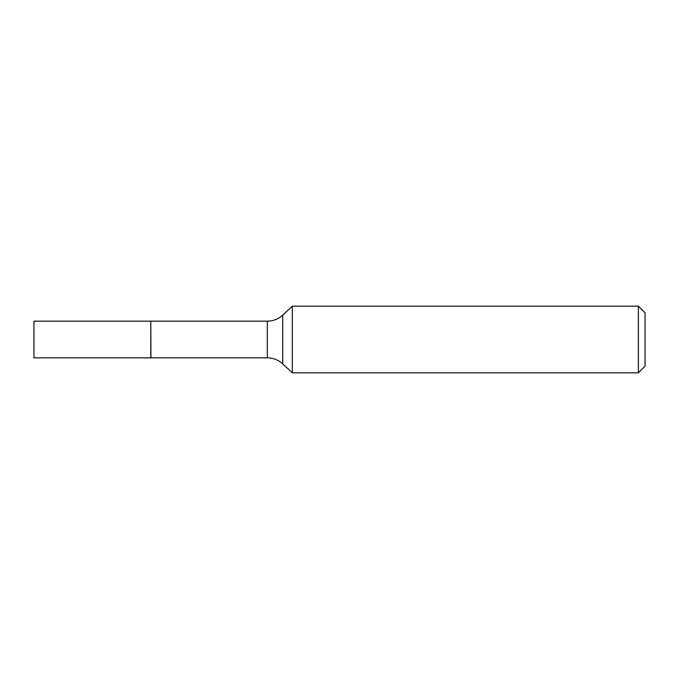 <?xml version="1.0" encoding="UTF-8"?>
<svg xmlns="http://www.w3.org/2000/svg" width="679" height="679" viewBox="0 0 679 679"><rect width="100%" height="100%" fill="white"/><g stroke="black" fill="none" stroke-linecap="round" stroke-linejoin="round"><path stroke-width="1.02" d="M33.95 339.5L33.95 357.833L150.789 357.833L150.789 321.167L33.95 321.167L33.95 339.5M150.789 321.311L150.925 357.833L267.339 357.833C273.238 357.909 278.373 359.929 282.736 363.893L292.318 372.83L638.387 372.83L638.387 306.17L292.318 306.17L292.318 372.83M638.387 306.17L645.05 312.841L645.05 366.159L638.387 372.83M150.925 321.167L267.339 321.167C273.238 321.091 278.373 319.071 282.736 315.107L282.736 363.893M267.339 321.167L267.339 357.833M282.736 315.107L292.318 306.17"/></g></svg>
